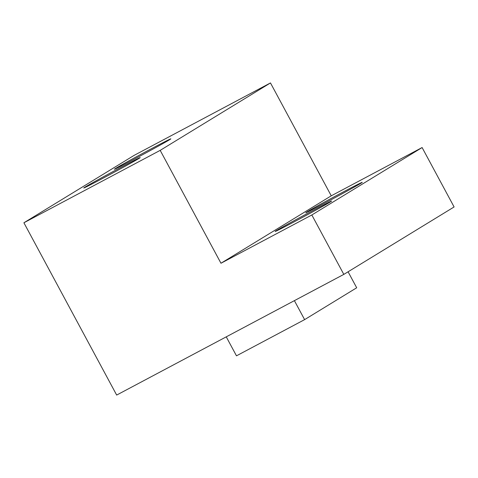 <?xml version="1.0" encoding="UTF-8"?>
<svg xmlns="http://www.w3.org/2000/svg" width="478" height="478" viewBox="0 0 478 478"><rect width="100%" height="100%" fill="white"/><g stroke="black" fill="none" stroke-linecap="round" stroke-linejoin="round"><path stroke-width="0.72" d="M134.312 159.132A32.056 0.562 -28.3 0 0 170.849 138.847A32.056 0.562 -28.3 0 0 150.94 148.963A32.056 0.562 -28.3 0 0 114.403 169.242A32.056 0.562 -28.3 0 0 134.312 159.132M103.678 177.864A32.056 0.562 -28.3 0 0 140.215 157.579A32.056 0.562 -28.3 0 0 120.307 167.694A32.056 0.562 -28.3 0 0 83.769 187.974A32.056 0.562 -28.3 0 0 103.678 177.864M295.069 221.356A32.056 0.562 -28.3 0 0 331.607 201.071A32.056 0.562 -28.3 0 0 311.698 211.186A32.056 0.562 -28.3 0 0 275.161 231.471A32.056 0.562 -28.3 0 0 295.069 221.356M325.703 202.624A32.056 0.562 -28.3 0 0 362.24 182.339A32.056 0.562 -28.3 0 0 342.332 192.455A32.056 0.562 -28.3 0 0 305.795 212.74A32.056 0.562 -28.3 0 0 325.703 202.624M343.819 274.39L116.668 395.067L23.9 222.772L160.19 150.367L220.967 263.247L311.829 214.981L343.819 274.39L454.1 206.956L422.11 147.547L311.829 214.981M23.9 222.772L134.181 155.338L270.47 82.933L331.254 195.813L422.11 147.547M331.254 195.813L220.967 263.247M270.47 82.933L160.19 150.367M348.08 271.785L356.696 287.78L304.617 319.627L236.473 355.829L226.249 336.847M304.617 319.627L294.394 300.644"/></g></svg>
